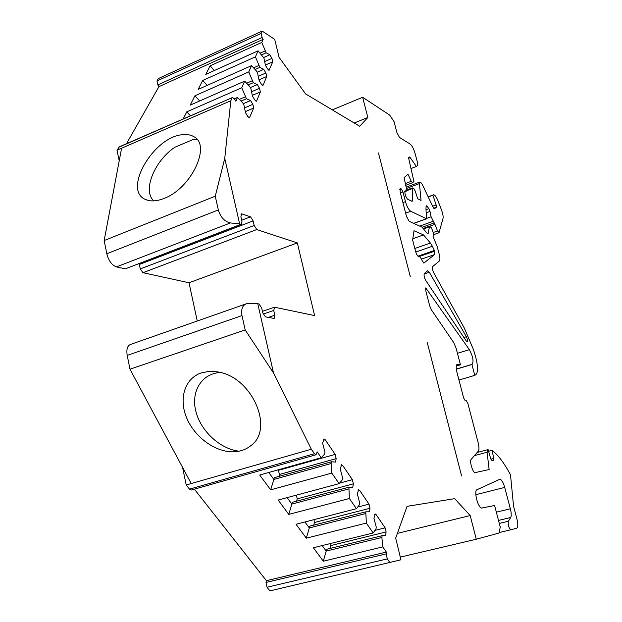<?xml version="1.0" encoding="UTF-8"?>
<svg xmlns="http://www.w3.org/2000/svg" width="622" height="622" viewBox="0 0 622 622"><rect width="100%" height="100%" fill="white"/><g stroke="black" fill="none" stroke-linecap="round" stroke-linejoin="round"><path stroke-width="0.93" d="M201.365 372.881C184.952 378.215 178.584 398.29 186.483 417.471C194.227 436.683 214.574 451.813 232.566 451.805C239.641 451.782 245.69 449.776 250.713 445.78C275.219 428.791 251.164 375.206 216.347 371.762L208.564 371.474L201.365 372.881M238.957 451.199C220.165 448.991 200.782 431.163 195.868 411.383C190.752 391.611 201.512 373.682 220.102 372.492M153.813 200.883C142.205 190.775 154.427 160.927 174.821 147.274L193.209 139.452L196.886 139.266M164.06 198.418C191.49 188.373 211.566 144.895 193.753 136.615C190.62 134.787 186.794 134.158 182.277 134.733C153.533 136.84 122.207 190.557 145.696 199.569C150.648 201.676 156.767 201.295 164.06 198.418M496.356 512.178L510.359 508.773L504.706 487.415C503.151 482.174 501.542 479.461 499.863 479.259L476.903 489.747C474.221 490.463 476.771 503.828 480.254 507.171L481.475 508.088L494.607 505.507L500.275 527.129L498.976 533.038L476.273 539.235L470.185 515.56L454.682 498.657L407.083 506.331L395.685 538.092L400.949 559.8L269.909 590.9L267.025 587.254L265.991 582.464L386.122 553.899L387.319 558.89L390.017 562.786M194.375 489.156L266.403 580.684L265.991 582.464M191.335 490.019L189.508 489.141L314.46 453.733L316.007 454.76L317.181 451.867L321.232 457.73L324.63 454.083L324.987 452.342L322.624 443.222L323.969 438.907L325.22 439.762L335.172 454.402L336.168 458.624L335.507 462.068L331.456 461.781L331.114 463.53L331.829 473.085L339.114 483.644L342.31 479.842L342.636 478.077L340.288 469.081L341.548 464.704L342.73 465.505L352.363 479.671L353.35 483.846L352.76 487.321L348.895 487.213L349.37 498.494L356.422 508.703L359.423 504.769L359.718 502.996L357.386 494.109L358.56 489.669L359.671 490.424L369.002 504.147L369.989 508.275L369.46 511.774L365.775 511.836L366.342 523.079L373.169 532.968L375.999 528.91L376.256 527.122L373.946 518.344L375.043 513.858L376.085 514.565L385.127 527.86L386.106 531.934L385.64 535.456L382.126 535.69L381.885 537.478L382.787 546.894L386.363 552.072L386.122 553.899M182.573 467.394L186.203 484.966L189.508 489.141M125.831 268.665L240.893 224.324L239.641 223.912L224.752 158.4L230.824 100.725L117.022 150.213L119.214 160.826M117.022 150.213L119.3 146.846L232.325 97.584M126.468 143.721L158.937 86.629L157.832 84.911L156.969 80.946L158.346 78.559L262.165 31.1L274.706 39.357L279.068 57.317L305.62 93.93L359.703 126.274L367.851 117.48L362.657 97.281L389.691 115.086L394.029 121.617L396.906 132.579L399.479 137.423L410.139 144.079C412.052 145.657 413.7 148.782 415.084 153.44L417.479 162.505L417.541 165.436L416.382 166.486L410.955 168.546M186.203 484.966L191.218 483.535L129.982 369.196L127.215 355.403C126.25 349.206 127.424 345.529 130.744 344.363L245.69 304.01M240.893 224.324L241.328 224.371L241.966 221.416L240.893 216.72L241.515 213.805L250.526 216.821L253.123 220.896L139.336 264.482L140.253 268.922L142.967 272.693L189.018 282.761L197.252 321.014M139.336 264.482L139.079 263.58M125.022 268.774L116.438 266.9C111.89 265.236 108.679 260.859 106.813 253.745L218.33 209.933C220.546 217.272 224.573 221.603 230.412 222.933L116.438 266.9M121.593 148.223L104.162 240.535L106.813 253.745M191.218 483.535L311.342 449.239L314.46 453.733M311.342 449.239L273.517 372.99L245.185 329.948L129.982 369.196M245.185 329.948L241.974 315.587L127.215 355.403M273.517 372.99L257.772 303.707L246.848 303.606C242.518 305.13 240.893 309.126 241.974 315.587M257.772 303.707L259.009 303.971L261.691 307.991L262.795 312.858L265.462 316.855L274.162 318.448L274.807 315.206L273.711 310.44L263.168 314.071M189.018 282.761L297.339 242.914L314.592 315.579L274.66 307.237L273.711 310.44M297.339 242.914L256.769 229.549L142.967 272.693M253.123 220.896L254.18 225.498L256.769 229.549M239.641 223.912L230.412 222.933M224.752 158.4L215.259 196.218L104.162 240.535M215.259 196.218L218.33 209.933M461.578 475.916L427.291 342.691L461.578 475.916M410.318 276.743L378.456 152.934L410.318 276.743M407.083 506.331L454.682 498.657M510.359 508.773C511.393 512.971 511.509 515.879 510.724 517.496L498.517 520.427M490.921 459.192L493.759 458.445L492.064 450.359C498.105 454.931 504.248 463.056 510.491 474.741L513.554 506.222L516.936 518.981C518.165 524.183 518.118 527.246 516.796 528.171L510.872 529.788C508.773 527.93 507.917 525.1 508.291 521.283L510.724 517.496M493.759 458.445L493.588 460.607L492.064 460.723L490.665 458.437L488.122 449.69L487.578 449.722L487.088 452.241L474.469 455.599M456.33 369.141L472.168 364.344C473.886 361.436 472.953 356.546 469.369 349.665L425.751 287.908L425.845 290.987L429.763 306.047L431.334 309.725L453.702 342.551L456.113 348.211L460.459 364.787L457.294 364.321C455.98 364.997 455.864 367.672 456.96 372.36L463.678 398.057L465.209 400.708L466.344 400.793L467.861 403.429L478.147 442.685C479.181 446.923 479.228 449.76 478.302 451.191L471.204 459.347C469.19 461.174 472.984 473.459 475.294 472.572L489.125 469.532L487.088 452.241M456.338 369.18L471.919 364.508L474.788 375.354L458.966 380.034M427.485 233.654L428.13 233.429L429.569 226.299L431.536 227.87L433.713 234.183L433.829 238.382L437.157 246.468L439.233 254.336C440.104 257.858 440.135 260.082 439.319 261.007L432.663 266.558C432.041 267.857 432.446 270.026 433.876 273.058L464.424 328.253L473.591 349.937L475.768 357.331C478.054 366.607 478.085 372.384 475.861 374.646L474.788 375.354M428.13 233.429L427.314 233.475L422.019 227.162L409.183 221.308L406.5 216.456L400.117 191.848L400.304 188.528L400.685 188.614L399.93 188.894M399.806 189.516L401.33 188.948L400.685 188.614M401.33 188.948L402.932 191.879L405.466 201.621C406.943 206.66 408.708 209.878 410.753 211.286L426.536 218.804L425.953 208.798L426.109 206.286L426.373 205.758L426.987 206.201L426.093 206.52M426.016 209.707L428.861 208.673L426.987 206.201M428.861 208.673L430.004 211.41L426.303 212.747M426.801 218.345L431.108 216.798L430.004 211.41M431.108 216.798L434.972 224.363L430.082 226.105M433.448 232.418L437.53 230.98L434.972 224.363M437.53 230.98L439.07 232.55L443.012 218.431C443.377 216.557 442.895 213.781 441.558 210.119L438.036 200.945C436.403 196.956 434.933 194.904 433.627 194.772L428.154 196.801M432.64 206.224L436.139 204.957L432.92 195.222L433.347 194.896M436.139 204.957L436.317 207.258L433.651 208.23M434.459 208.798L436.317 207.258M434.366 208.837L433.27 207.546L422.354 184.61L420.791 182.44L419.858 182.036L419.453 183.591L406.438 188.45M411.36 201.054L412.557 200.611L412.324 187.891L413.793 188.598L415.201 191.024L417.665 198.76L421.04 200.494L419.453 183.591M412.557 200.611L412.067 201.404L407.278 199.001L405.692 196.093L404.852 192.867L405.179 190.938L404.735 191.102M404.665 191.693L405.808 191.265L405.179 190.938M405.808 191.265L406.345 188.077L404.098 177.667L407.946 174.168L411.274 181.313L412.503 182.775L413.91 181.484L408.568 157.77L409.486 157.032L410.201 157.615L416.382 166.486M156.969 80.946L261.131 33.409L262.165 31.1M261.131 33.409L262.111 37.507L157.832 84.911M261.605 54.798L266.123 52.769L261.792 42.452L263.168 39.349L262.111 37.507M266.123 52.769L269.855 54.759L271.931 58.367L272.755 61.788L269.054 70.294L267.561 68.91L265.438 65.263L263.891 57.994L258.083 50.841L255.424 56.843L259.872 67.378L263.728 69.322L265.866 72.984L266.706 76.49L263.16 85.097L262.818 85.401L261.287 84.024L259.102 80.316L257.524 72.852L256.427 70.978L251.537 65.637L248.753 71.927L253.317 82.687L257.314 84.569L259.514 88.293L260.361 91.893L256.653 100.912L256.28 101.246L254.709 99.862L252.462 96.099L250.86 88.425L249.725 86.52L244.671 81.148L241.756 87.749L246.444 98.742L250.58 100.562L252.843 104.34L253.714 108.041L249.414 117.869L247.805 116.485L245.488 112.66L243.863 104.768L242.697 102.832L237.472 97.429L235.824 101.153L234.634 99.193L232.597 97.46L118.701 147.297M230.824 100.725L232.107 97.872M423.831 263.106L434.599 254.569L421.452 259.102M423.994 263.052L422.478 261.279C421.11 258.068 419.85 256.443 418.692 256.396L418.59 256.419C417.525 256.186 416.538 254.577 415.628 251.591L412.619 240.022L414.011 230.731L423.528 234.922L430.401 243.039L432.376 246.265L434.374 250.472L417.937 256.163M419.29 256.513L434.576 251.226L434.374 250.472M434.576 251.226L434.599 254.569M466.337 341.097L425.922 280.716C424.212 277.536 423.691 275.126 424.359 273.478L427.734 270.733L429.328 272.249L466.36 336.72C467.526 339.247 467.806 340.934 467.184 341.773L466.337 341.097M332.265 109.869L362.657 97.281M304.935 521.982L309.297 527.954L306.312 538.17L366.342 523.079M306.312 538.17L296.056 524.268L356.422 508.703M287.146 497.631L291.858 504.084L288.771 514.394L349.37 498.494M288.771 514.394L278.182 500.041L339.114 483.644M268.766 472.479L273.851 479.438L270.663 489.848L331.829 473.085M270.663 489.848L259.724 475.021L321.232 457.73M386.363 552.072L266.403 580.684M322.165 545.564L326.2 551.084L323.308 561.215L382.787 546.894M323.308 561.215L313.371 547.741L373.169 532.968M460.459 364.787L456.284 366.039M414.82 248.489L430.401 243.039M412.814 238.708L423.528 234.922M432.92 195.222L428.231 196.949M429.211 226.898L423.496 228.927M492.064 450.359L488.589 451.284M476.273 539.235L400.296 557.11M258.083 50.841L205.781 74.376L210.104 65.846L261.792 42.452M263.168 39.349L158.937 86.629M234.362 98.781L237.472 97.429M183.14 119.02L186.787 111.836L241.756 87.749M248.753 71.927L194.919 95.788L190.176 105.141L244.671 81.148M255.424 56.843L202.686 80.479L198.161 89.405L251.537 65.637M472.075 364.36L456.323 369.079M397.38 533.365L470.185 515.56M354.237 123.008L367.851 117.48M382.126 535.69L326.527 549.312L326.2 551.084L381.885 537.478M330.865 543.418L330.453 548.347M365.775 511.836L309.655 526.189L309.297 527.954L365.503 513.616M314.001 519.642L314.335 522.558L313.822 525.123M348.895 487.213L292.254 502.327L291.858 504.084L348.584 488.985M296.476 495.12L297.184 498.883L296.678 501.145M331.456 461.781L274.286 477.696L273.851 479.438L331.114 463.53M278.205 469.828L279.48 474.446L279.006 476.382M260.144 53.15L265.065 50.942M210.104 65.846L214.38 70.511M263.627 57.543L269.855 54.759M253.558 67.845L258.783 65.52M202.686 80.479L207.18 85.385M255.074 69.501L259.872 67.378M257.158 72.222L263.728 69.322M246.639 83.239L252.198 80.798M194.919 95.788L199.662 100.966M248.217 84.919L253.317 82.687M250.371 87.601L257.314 84.569M239.369 99.388L245.286 96.822M186.787 111.836L190.441 115.84M241.009 101.091L246.444 98.742M243.233 103.726L250.58 100.562M268.377 317.407L274.807 315.206M140.253 268.922L254.18 225.498M241.694 220.219L250.526 216.821M241.958 213.851L240.955 214.24M457.621 364.321L456.89 364.539M412.052 188.691L406.617 190.721M413.63 223.337L426.358 218.765M410.753 211.286L405.645 213.152M402.901 202.57L405.466 201.621M402.932 191.879L400.374 192.828M410.201 157.615L408.413 158.299M405.179 183.607L411.274 181.313M422.089 227.255L434.218 222.933M433.013 221.354L419.71 226.113M429.569 226.299L423.193 228.569M510.856 529.788L499.077 532.572L510.872 529.788M508.291 521.283L499.303 523.429M504.706 487.415L475.83 494.684M387.319 558.89L267.025 587.254M466.36 336.72L463.919 337.482M429.328 272.249L424.087 274.03M426.513 288.491L425.425 288.849M469.369 349.665L457.45 353.312M415.753 252.05L432.376 246.265M330.974 545.51L386.106 531.934M374.98 530.372L385.127 527.86M374.436 514.985L376.085 514.565M314.335 522.558L369.989 508.275M357.666 507.07L369.002 504.147M357.922 490.89L359.671 490.424M297.184 498.883L353.35 483.846M339.558 483.123L352.363 479.671M340.864 466.018L342.73 465.505M279.48 474.446L336.168 458.624M278.547 470.302L335.172 454.402M323.222 440.337L325.22 439.762M265.392 65.046L272.755 61.788M264.661 61.601L271.931 58.367M268.797 70.255L269.373 70.006M259.009 79.865L266.706 76.49M258.262 76.327L265.866 72.984M262.538 85.362L263.16 85.097M252.307 95.376L260.361 91.893M251.552 91.753L259.514 88.293M255.976 101.199L256.653 100.912M245.278 111.649L253.714 108.041M244.508 107.917L252.843 104.34M249.088 117.815L249.819 117.504M234.906 451.727L232.566 451.805M148.681 200.525L145.696 199.569M125.52 268.782L241.328 224.371M274.154 307.299L262.453 311.342M477.167 452.497L487.578 449.722M429.74 226.12L423.115 228.476M406.174 191.343L404.673 191.903M412.246 187.914L406.656 189.998M406.112 187.175L419.733 182.075M413.754 223.391L426.536 218.804M438.86 232.815L433.728 234.626M433.417 194.849L428.146 196.785M412.503 182.775L405.63 185.348M191.242 490.043L316.007 454.76"/></g></svg>
